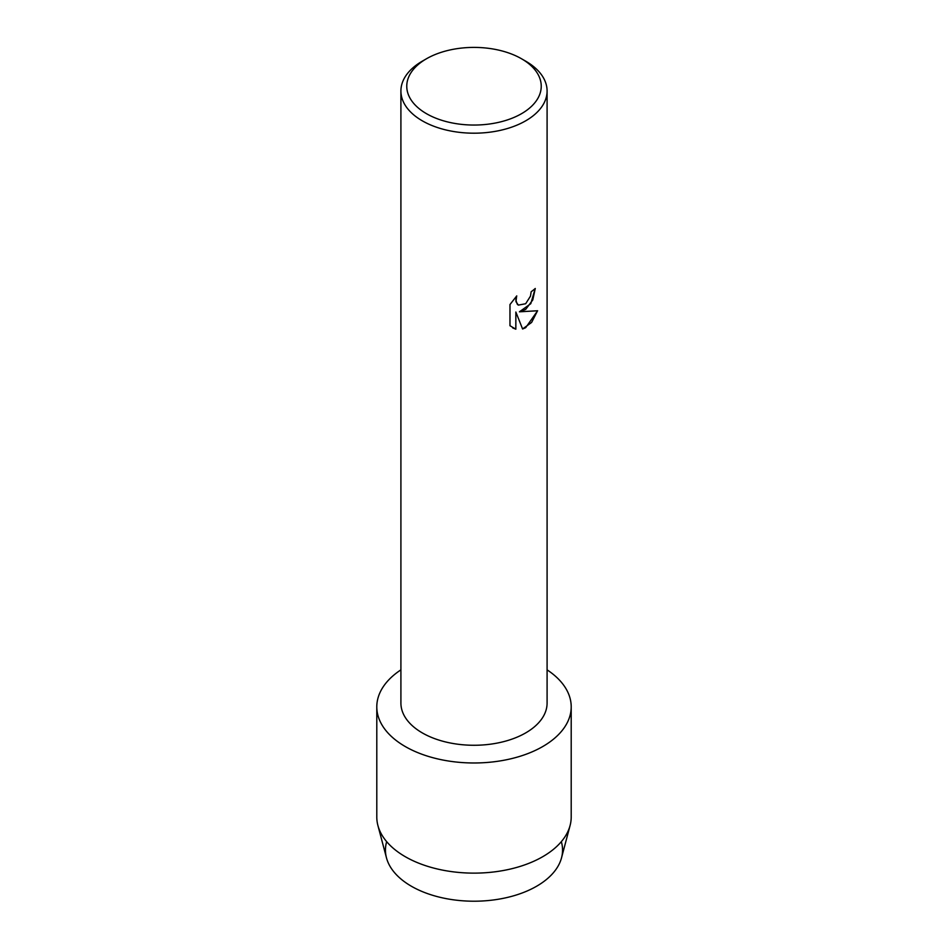 <?xml version="1.0" encoding="UTF-8"?>
<svg xmlns="http://www.w3.org/2000/svg" width="948" height="948" viewBox="0 0 948 948"><rect width="100%" height="100%" fill="white"/><g stroke="black" fill="none" stroke-linecap="round" stroke-linejoin="round"><path stroke-width="1.42" d="M561.335 841.646A88.555 51.121 180 0 1 536.615 886.238A88.555 51.121 180 0 1 433.449 895.54A88.555 51.121 180 0 1 386.666 841.646M521.542 58.776L525.678 61.158A73.091 42.198 180 0 1 547.091 90.996L547.091 703.072A73.091 42.198 180 0 1 525.678 732.911A73.091 42.198 180 0 1 446.034 742.059A73.091 42.198 180 0 1 400.909 703.072L400.909 90.996A73.091 42.198 180 0 1 422.322 61.158L426.458 58.776A67.237 38.821 180 0 1 521.542 58.776A67.237 38.821 180 0 1 521.542 113.677A67.237 38.821 180 0 1 426.458 113.677A67.237 38.821 180 0 1 426.458 58.776L422.322 61.158M542.73 746.55A97.206 56.122 180 0 1 407.557 747.818A97.206 56.122 180 0 1 400.909 669.857A97.206 56.122 180 0 0 376.794 706.864A97.206 56.122 180 0 0 436.803 758.708A97.206 56.122 180 0 0 542.73 746.55A97.206 56.122 180 0 0 547.091 669.857A97.206 56.122 180 0 1 571.206 706.864A97.206 56.122 180 0 1 542.73 746.55M525.678 309.415L519.421 311.809L537.623 310.754L525.678 327.688L522.597 328.992L515.854 312.022L515.854 329.193L509.977 325.733L509.977 304.545L516.755 295.894L515.831 300.113L517.312 304.284L518.355 305.114L525.678 303.727L530.465 296.143L531.164 291.747A73.091 42.198 0 0 0 535.264 288.476L532.776 299.947L525.678 309.415M547.091 90.996A73.091 42.198 180 0 1 525.678 120.834A73.091 42.198 180 0 1 446.034 129.983A73.091 42.198 180 0 1 400.909 90.996M535.217 288.512L530.797 303.68L519.421 311.809M518.355 305.114L515.961 301.677L516.66 295.989M512.726 327.925L515.819 329.169L515.854 312.022M522.585 328.968L531.627 322.427L537.563 310.766M571.206 706.864L571.206 817.01A97.206 56.122 180 0 1 570.092 825.495L561.536 857.81A88.555 51.121 180 0 1 536.615 886.238A88.555 51.121 180 0 1 446.401 898.668A88.555 51.121 180 0 1 386.464 857.81L377.908 825.495A97.206 56.122 180 0 1 376.794 817.01L376.794 706.864M570.092 825.495A97.206 56.122 180 0 1 542.73 856.696A97.206 56.122 180 0 1 443.711 870.335A97.206 56.122 180 0 1 377.908 825.495"/></g></svg>

